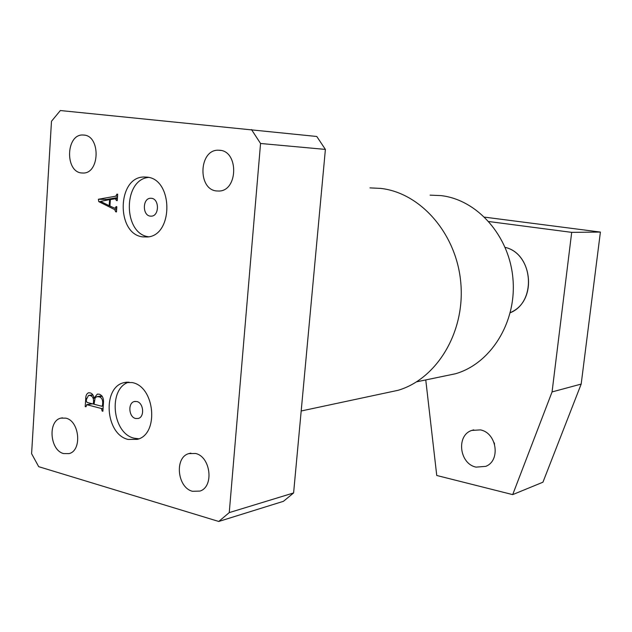 <?xml version="1.0" encoding="UTF-8"?>
<svg xmlns="http://www.w3.org/2000/svg" width="632" height="632" viewBox="0 0 632 632"><rect width="100%" height="100%" fill="white"/><g stroke="black" fill="none" stroke-linecap="round" stroke-linejoin="round"><path stroke-width="0.95" d="M142.642 236.866L147.296 236.984C173.539 235.76 173.334 178.919 146.924 177.126L143.772 177.007C117.007 177.181 116.114 234.03 142.642 236.866M150.234 216.12L151.475 216.152C159.375 215.899 159.438 198.946 151.522 198.306L150.424 198.266C142.477 198.424 142.311 215.378 150.234 216.12M128.146 439.438L137.302 439.358C159.248 434.318 155.014 386.555 132.214 382.573L124.378 382.558C101.942 386.76 105.173 434.516 128.146 439.438M128.944 382.099C107.835 388.23 112.101 433.505 134.174 438.197L138.819 438.806M135.603 418.495L138.203 418.487C144.823 417.065 143.669 402.821 136.828 401.533L134.347 401.541C127.68 402.884 128.746 417.128 135.603 418.495M385.797 392.922L398.081 390.3C436.594 379.018 465.097 332.527 460.847 283.373C456.904 234.196 420.896 192.879 380.756 188.407L369.973 187.886M430.092 195.146L440.97 195.604C477.452 199.704 509.74 236.226 513.01 279.502C516.557 322.755 490.535 363.755 455.419 373.773L444.233 376.095M219.818 150.266C238.793 151.293 238.035 190.769 219.122 191.038L216.563 190.959C197.516 189.45 198.851 149.895 218.04 150.203L219.818 150.266M195.557 453.476C210.685 456.604 214.224 486.766 199.981 491.072L192.531 491.301C177.308 487.754 174.25 457.544 188.739 453.626L195.557 453.476M65.894 418.163C79.608 420.952 82.247 450.656 69.062 453.602L63.635 453.579C49.873 450.434 47.59 420.778 60.933 418.123L65.894 418.163M83.945 135.058C100.583 135.904 99.896 173.286 83.329 173.042L81.528 172.963C64.883 171.699 65.949 134.371 82.697 134.995L83.945 135.058M115.293 198.74L110.363 199.601L109.929 206.064L115.135 208.347L116.067 206.617L116.841 206.727L116.486 211.933L115.711 211.815L114.676 209.595L98.774 201.632L98.402 199.246L115.782 196.181L116.92 194.127L117.686 194.229L117.252 200.652L116.486 200.542L115.293 198.74M218.759 521.463L38.702 466.677L31.6 453.689L51.484 121.273L60.356 110.537L316.782 136.48L325.393 149.413L293.603 492.944L283.444 501.31L218.759 521.463L229.25 512.607L293.603 492.944M325.393 149.413L260.55 143.48L229.25 512.607M260.55 143.48L251.504 129.584M103.474 402.552L102.882 411.242L102.139 411.045L101.468 408.525L86.9 404.709L85.944 406.787L85.209 406.597L85.747 398.46C85.747 395.608 86.639 393.728 88.433 392.812L90.21 392.883C92.327 393.515 93.576 395.316 93.963 398.294L97.249 394.178L99.39 394.21C102.408 395.506 103.774 398.286 103.474 402.552M148.591 177.426C122.829 179.528 122.987 233.88 148.599 236.779M116.817 207.067L116.043 207.051M116.486 211.831L115.711 211.815M116.517 211.388L115.743 211.38M116.636 209.627L114.676 209.595M101.081 201.679L98.774 201.632M106.776 200.083L106.682 199.459L98.402 199.246M106.682 199.459L117.465 197.563M117.552 196.228L115.782 196.181M117.663 194.585L116.888 194.561M117.26 200.557L116.486 200.542M117.299 199.973L116.525 199.957M109.597 199.594L100.551 201.418L109.186 205.7L109.597 199.594L110.363 199.617M109.952 205.716L109.186 205.7M102.905 410.911L102.139 411.045M102.977 409.828L102.21 409.963M103.087 408.248L101.468 408.525M92.383 403.801L86.9 404.709M85.96 406.471L85.209 406.597M86.56 398.326L85.747 398.46M94.998 398.128L93.963 398.294M102.534 405.199L102.7 402.742C102.716 399.432 101.475 397.449 98.979 396.793L96.743 396.699L95.116 397.923L94.065 404.243L101.641 406.21L103.3 405.065M103.466 402.616L102.7 402.742M102.186 396.28L98.979 396.793M93.56 400.601C93.386 397.733 92.225 396.043 90.084 395.521L88.504 395.45L86.426 399.432L86.323 401.02L87.05 402.418L93.331 404.053L93.56 400.601L94.334 400.475M92.991 395.063L90.084 395.521M94.089 403.927L93.331 404.053M512.971 311.315L510.245 312.761C537.026 302.08 533.329 253.661 505.173 247.381C531.86 253.369 537.326 298.383 512.971 311.315M494.579 444.106L494.082 442.605M476.101 467.127C459.401 463.928 456.004 435.353 471.756 430.432L480.375 429.902C496.815 432.683 500.915 460.839 485.684 466.377L476.101 467.127M425.763 379.927L436.752 475.485L512.694 494.619L552.068 391.927L571.691 232.363L488.884 221.54M512.694 494.619L542.943 482.2L581.179 384.074L600.4 232.07L484.681 217.155M571.691 232.363L600.4 232.07M552.068 391.927L581.179 384.074M398.081 390.3L301.188 410.99M84.656 135.161L82.697 134.995M62.536 417.847L60.933 418.123M190.84 453.136L188.739 453.626M220.821 150.424L218.04 150.203M416.63 381.823L455.419 373.773M135.232 401.391L134.347 401.541M127.364 382.107L124.378 382.558M151.475 198.298L150.424 198.266M147.296 177.181L143.772 177.007M115.135 208.347L116.723 208.37M115.948 198.661L117.386 198.701M86.616 404.678L92.201 403.761M88.433 392.812L88.922 392.741M97.249 394.178L97.999 394.06M101.989 406.226L103.237 406.013M97.312 396.604L101.894 395.877M88.867 395.395L92.833 394.771M471.756 430.432L473.716 429.855"/></g></svg>

